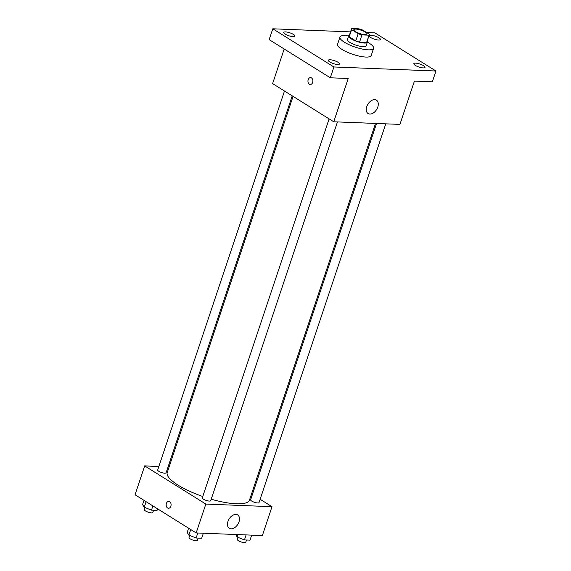 <?xml version="1.0" encoding="UTF-8"?>
<svg xmlns="http://www.w3.org/2000/svg" width="571" height="571" viewBox="0 0 571 571"><rect width="100%" height="100%" fill="white"/><g stroke="black" fill="none" stroke-linecap="round" stroke-linejoin="round"><path stroke-width="0.86" d="M355.583 31.683A6.902 1.82 -161.5 0 1 353.863 29.685A6.902 1.82 -161.5 0 1 360.986 30.142A6.902 1.82 -161.5 0 1 366.953 34.06A6.902 1.82 -161.5 0 1 362.528 34.339A6.902 1.82 -161.5 0 1 355.583 31.683M361.964 34.91L369.037 35.195A9.372 2.477 -161.5 0 0 369.294 34.845A9.372 2.477 -161.5 0 0 369.187 34.132L362.656 30.049A9.372 2.477 -161.5 0 0 358.852 28.828L351.772 28.55A9.372 2.477 -161.5 0 0 351.522 28.9A9.372 2.477 -161.5 0 0 351.622 29.613L358.16 33.696A9.372 2.477 -161.5 0 0 361.964 34.91L359.552 42.126L366.625 42.404L369.037 35.195M351.622 29.613L349.209 36.822L355.747 40.905L358.16 33.696M349.209 36.822A9.372 2.477 -161.5 0 1 349.109 36.109L351.522 28.9M369.294 34.845L366.882 42.054A9.372 2.477 -161.5 0 1 366.625 42.404M359.552 42.126A9.372 2.477 -161.5 0 1 355.747 40.905M349.366 35.345A9.857 2.605 18.5 0 0 348.645 35.959A9.857 2.605 18.5 0 0 357.168 41.555A9.857 2.605 18.5 0 0 367.339 42.211A9.857 2.605 18.5 0 0 367.139 41.29M367.339 42.211L366.132 45.816A9.857 2.605 -161.5 0 1 359.816 46.215A9.857 2.605 -161.5 0 1 349.895 42.418A9.857 2.605 -161.5 0 1 347.439 39.563L348.645 35.959M367.367 42.118A17.744 4.689 -161.5 0 1 373.612 48.321A17.744 4.689 -161.5 0 1 362.242 49.035A17.744 4.689 -161.5 0 1 344.377 42.197A17.744 4.689 -161.5 0 1 339.959 37.058A17.744 4.689 -161.5 0 1 348.681 35.866M373.612 48.321L371.2 55.537A17.744 4.689 -161.5 0 1 359.83 56.251A17.744 4.689 -161.5 0 1 341.965 49.413A17.744 4.689 -161.5 0 1 337.547 44.274L339.959 37.058M423.254 67.913A5.917 1.563 -161.5 0 1 416.951 66.236A5.917 1.563 -161.5 0 1 413.818 63.652A5.917 1.563 -161.5 0 1 419.928 64.045A5.917 1.563 -161.5 0 1 425.038 67.407A5.917 1.563 -161.5 0 1 423.254 67.913M337.761 64.53A5.917 1.563 -161.5 0 1 331.458 62.853A5.917 1.563 -161.5 0 1 328.332 60.269A5.917 1.563 -161.5 0 1 334.435 60.662A5.917 1.563 -161.5 0 1 339.552 64.023A5.917 1.563 -161.5 0 1 337.761 64.53M293.137 36.665A5.917 1.563 -161.5 0 1 286.835 34.988A5.917 1.563 -161.5 0 1 283.708 32.404A5.917 1.563 -161.5 0 1 289.811 32.797A5.917 1.563 -161.5 0 1 294.921 36.159A5.917 1.563 -161.5 0 1 293.137 36.665M378.623 40.049A5.917 1.563 -161.5 0 1 372.321 38.371A5.917 1.563 -161.5 0 1 369.194 35.787A5.917 1.563 -161.5 0 1 375.304 36.18A5.917 1.563 -161.5 0 1 380.414 39.542A5.917 1.563 -161.5 0 1 378.623 40.049M350.523 31.876L272.788 28.8L333.921 66.971L435.958 71.011L374.826 32.84L366.596 32.511M284.194 48.999L272.61 83.609L333.742 121.78L348.224 78.498L330.302 77.792L269.169 39.62L272.788 28.8M330.302 77.792L333.921 66.971M333.742 121.78L399.928 124.399L414.41 81.118L432.34 81.831L435.958 71.011M366.753 106.641A7.887 5.11 -58 0 1 376.446 100.168A7.887 5.11 -58 0 1 376.603 109.568A7.887 5.11 -58 0 1 368.088 113.55A7.887 5.11 -58 0 1 366.753 106.641M310.289 84.501A3.447 2.462 92.3 0 1 309.368 84.208A3.447 2.462 92.3 0 1 308.026 80.297A3.447 2.462 92.3 0 1 310.553 77.606A3.447 2.462 92.3 0 1 312.879 81.153A3.447 2.462 92.3 0 1 310.281 84.501A3.447 2.462 92.3 0 1 309.361 84.208A3.447 2.462 92.3 0 1 308.033 80.297A3.447 2.462 92.3 0 1 310.56 77.606M202.769 496.506A43.375 11.463 -161.5 0 1 178.024 485.1A43.375 11.463 -161.5 0 1 167.224 472.538L293.08 96.385M375.511 123.436L249.491 500.068A43.375 11.463 -161.5 0 1 211.213 499.197M329.117 118.889L202.305 497.876A4.432 1.171 18.5 0 0 206.138 500.389A4.432 1.171 18.5 0 0 210.713 500.688L337.447 121.923M292.224 95.849L166.09 472.824A4.432 1.171 -161.5 0 1 163.249 473.002A4.432 1.171 -161.5 0 1 158.788 471.289A4.432 1.171 -161.5 0 1 157.682 470.004L284.486 91.025M385.76 123.836L259.027 502.601A4.432 1.171 -161.5 0 1 256.186 502.78A4.432 1.171 -161.5 0 1 251.725 501.067A4.432 1.171 -161.5 0 1 250.626 499.789L376.539 123.472M169.116 466.871L168.088 466.835M158.866 466.471L144.699 465.907L205.831 504.079L272.017 506.698L260.14 499.282M252.403 494.457L251.547 493.922M272.017 506.698L262.36 535.555L196.174 532.936L135.041 494.757L144.699 465.907M196.174 532.936L205.831 504.079M227.979 521.402A7.887 5.11 -58 0 1 237.672 514.928A7.887 5.11 -58 0 1 237.829 524.328A7.887 5.11 -58 0 1 229.314 528.311A7.887 5.11 -58 0 1 227.979 521.402M167.567 507.983A3.447 2.462 92.3 0 1 166.232 504.072A3.447 2.462 92.3 0 1 168.759 501.381A3.447 2.462 92.3 0 1 171.086 504.928A3.447 2.462 92.3 0 1 168.488 508.276A3.447 2.462 92.3 0 1 167.567 507.983M168.495 508.276A3.447 2.462 92.3 0 1 167.574 507.983A3.447 2.462 92.3 0 1 166.24 504.072A3.447 2.462 92.3 0 1 168.766 501.381M188.616 528.211L187.202 532.45L188.873 535.127L196.117 538.018L201.684 538.239L203.369 533.214M188.873 535.127L190.743 529.538M196.117 538.018L197.794 533M198.194 538.103L197.438 540.359A4.432 1.171 -161.5 0 1 194.597 540.537A4.432 1.171 -161.5 0 1 190.136 538.831A4.432 1.171 -161.5 0 1 189.037 537.547L189.729 535.47M235.595 534.492L237.186 537.04L244.431 539.93L250.005 540.152L251.683 535.127M237.186 537.04L238.007 534.592M244.431 539.93L246.108 534.906M246.508 540.016L245.758 542.272A4.432 1.171 -161.5 0 1 242.918 542.45A4.432 1.171 -161.5 0 1 238.45 540.744A4.432 1.171 -161.5 0 1 237.35 539.459L238.043 537.382M143.992 500.346L142.572 504.586L144.242 507.262L151.486 510.153L157.061 510.374L157.575 508.832M144.242 507.262L146.112 501.673M151.486 510.153L152.907 505.913M153.57 510.238L152.814 512.494A4.432 1.171 -161.5 0 1 149.973 512.672A4.432 1.171 -161.5 0 1 145.512 510.966A4.432 1.171 -161.5 0 1 144.406 509.682L145.105 507.605"/></g></svg>
